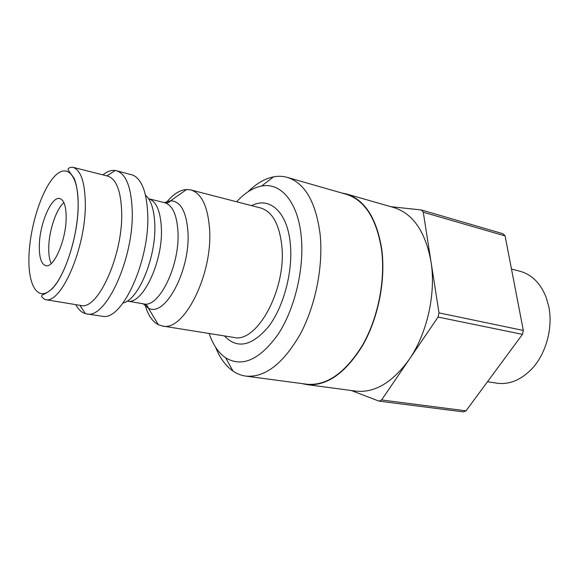 <?xml version="1.0" encoding="UTF-8"?>
<svg xmlns="http://www.w3.org/2000/svg" width="579" height="579" viewBox="0 0 579 579"><rect width="100%" height="100%" fill="white"/><g stroke="black" fill="none" stroke-linecap="round" stroke-linejoin="round"><path stroke-width="0.87" d="M72.693 167.222L107.665 176.081C116.27 178.817 120.946 190.867 121.684 212.225C123.095 255.31 97.569 310.981 80.662 305.444L45.068 299.567C42.303 297.78 41.21 296.484 41.768 295.681C41.97 294.342 43.266 295.731 51.408 289.413C64.501 277.602 78.245 236.015 78.201 204.901C78.013 193.01 76.609 184.042 73.974 177.992L68.163 170.06C67.96 169.596 67.685 167.389 72.693 167.222C80.77 169.828 84.975 182.023 85.323 203.808C85.945 247.769 60.889 305.017 45.068 299.567M102.896 174.872C107.195 171.427 111.32 169.965 115.264 170.479L116.393 170.711C126.005 173.765 131.274 187.053 132.222 210.575C134.046 258.343 105.472 320.028 86.517 313.854L85.388 313.608C81.567 312.508 78.368 309.519 75.806 304.641M116.393 170.711L132.931 175.119C141.826 179.345 146.762 192.38 147.739 214.208C149.823 259.855 122.922 319.369 103.431 316.431L86.517 313.854M166.079 202.882C172.817 194.443 179.656 189.984 186.583 189.492L190.795 189.934C201.514 193.256 207.767 206.175 209.547 228.698C213.079 274.352 183.637 332.317 162.395 325.999L158.357 324.718C152.205 321.497 147.725 314.672 144.916 304.243M236.637 201.774C244.613 193.002 252.922 187.77 261.549 186.069C280.62 182.095 298.055 201.905 301.254 236.673C304.409 268.395 294.863 308.679 278.267 334.097C259.826 359.769 242.297 367.687 225.687 357.851C218.464 352.835 212.949 344.715 209.149 333.49M247.964 191.83C256.2 183.652 264.726 178.658 273.541 176.856C278.238 175.951 282.813 176.132 287.271 177.384C304.786 182.95 315.721 201.76 320.071 233.829C323.502 265.768 315.562 305.806 300.067 334.539C282.928 363.952 264.835 377.805 245.793 376.097C241.204 375.46 236.941 373.795 232.997 371.088C225.636 365.906 219.817 357.923 215.547 347.132M287.271 177.384L346.242 194.276C364.64 200.088 376.393 218.392 381.489 249.202C385.636 279.852 378.116 317.943 362.519 345.178C345.229 373.05 326.585 386.063 306.595 384.21L245.793 376.097M341.646 192.959L346.365 193.943C364.821 199.777 376.611 218.145 381.727 249.05C385.889 279.816 378.355 318.045 362.7 345.381C345.337 373.361 326.636 386.417 306.573 384.557L301.854 383.573M346.365 193.943L393.886 207.564C412.95 213.564 425.304 231.506 430.957 261.375C436.204 293.191 427.23 333.49 409.136 359.545C392.359 382.676 374.504 393.184 355.578 391.086L306.573 384.557M511.481 269.04L520.087 271.29C531.92 274.605 540.634 283.37 546.229 297.584L548.66 306.168C553.358 327.75 545.946 354.493 531.211 369.532C520.398 380.323 508.905 384.869 496.731 383.168L487.504 381.72M51.198 263.568C49.439 259.855 48.622 254.55 48.737 247.667C48.933 230.782 56.264 208.809 63.914 202.672M39.307 245.793C39.502 224.073 51.459 195.905 59.818 198.568C63.994 199.921 66.115 206.247 66.165 217.552C66.267 239.677 53.854 268.41 45.806 265.689C41.341 264.241 39.169 257.604 39.307 245.793M503.129 233.778L505.098 235.942L423.271 212.225L421.411 209.974L503.129 233.778M523.329 330.464L522.453 334.358L438.064 317.068L438.998 312.877L523.329 330.464L505.098 235.942M466.023 410.837L463.345 411.886L378.999 401.124L381.612 399.966L466.023 410.837L522.453 334.358M351.33 390.521L378.999 401.124M381.612 399.966L438.064 317.068M421.411 209.974L390.861 206.696M438.998 312.877L423.271 212.225M78.165 204.937C78.107 236.015 64.79 277.175 51.278 289.384C37.765 302.079 27.951 285.418 28.95 256.685C29.775 228.09 40.675 192.387 53.442 177.623C66.194 162.446 78.418 173.671 78.165 204.937M145.524 195.275C151.105 200.139 154.195 209.859 154.803 224.435C156.337 257.011 138.453 300.06 123.037 302.991M143.563 303.866C158.805 308.506 180.04 265.515 177.963 231.73C176.906 214.766 172.477 205.089 164.689 202.686L148.586 198.742C156.185 201.116 160.448 210.857 161.375 227.96C163.184 262.055 142.116 305.611 127.228 301.037L143.563 303.866C146.19 304.438 147.768 305.821 148.304 308.028L143.187 303.801M164.313 202.592L170.689 200.768C180.677 201.297 186.431 211.711 187.951 232.013C190.556 270.646 164.581 318.298 148.304 308.028L158.357 324.718M190.795 189.934L260.659 207.977C272.268 211.516 279.31 224.066 281.785 245.626C286.735 289.268 256.721 343.817 233.641 337.405L229.841 336.797M251.641 205.654C269.561 196.129 287.647 211.965 290.368 244.331C292.967 271.783 283.696 306.66 268.692 326.455C251.959 346.184 237.209 349.347 224.442 335.936M79.88 305.314L85.388 313.608M164.689 202.686C167.317 203.215 169.321 202.578 170.689 200.768L186.583 189.492M162.395 325.999L233.641 337.405M260.659 207.977L256.938 207.021M225.687 357.851L232.997 371.088M261.549 186.069L273.541 176.856M106.898 175.886L115.264 170.479"/></g></svg>
